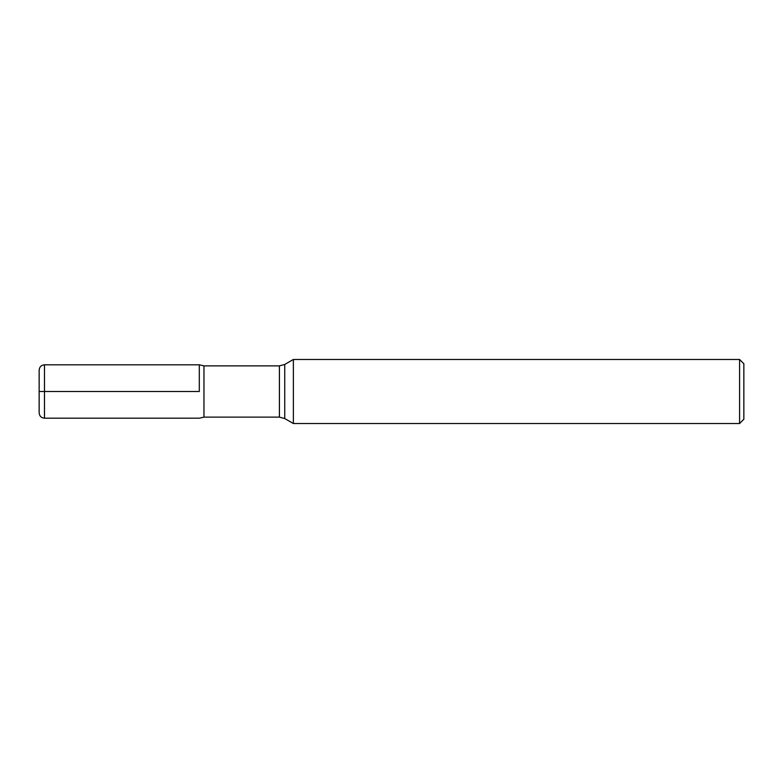 <?xml version="1.0" encoding="UTF-8"?>
<svg xmlns="http://www.w3.org/2000/svg" width="783" height="783" viewBox="0 0 783 783"><rect width="100%" height="100%" fill="white"/><g stroke="black" fill="none" stroke-linecap="round" stroke-linejoin="round"><path stroke-width="1.17" d="M293.371 391.5L293.371 423.534L739.583 423.534L739.583 359.466L293.371 359.466L293.371 391.5M199.313 391.5L199.313 364.809L199.313 391.5M739.583 359.466L743.85 363.743L743.85 419.257L739.583 423.534M44.484 418.191C41.245 417.877 39.463 416.096 39.15 412.856L39.15 370.144C39.463 366.904 41.245 365.123 44.484 364.809L44.484 391.5L199.313 391.5L39.15 391.5L44.484 391.5L44.484 418.191L199.313 418.191L203.962 417.124L279.414 417.124L279.414 365.876L284.748 364.447L284.748 418.553L293.371 423.534M44.484 364.809L199.313 364.809L203.962 365.876L203.962 417.124M284.748 364.447L293.371 359.466M203.962 365.876L279.414 365.876M279.414 417.124L284.748 418.553"/></g></svg>
